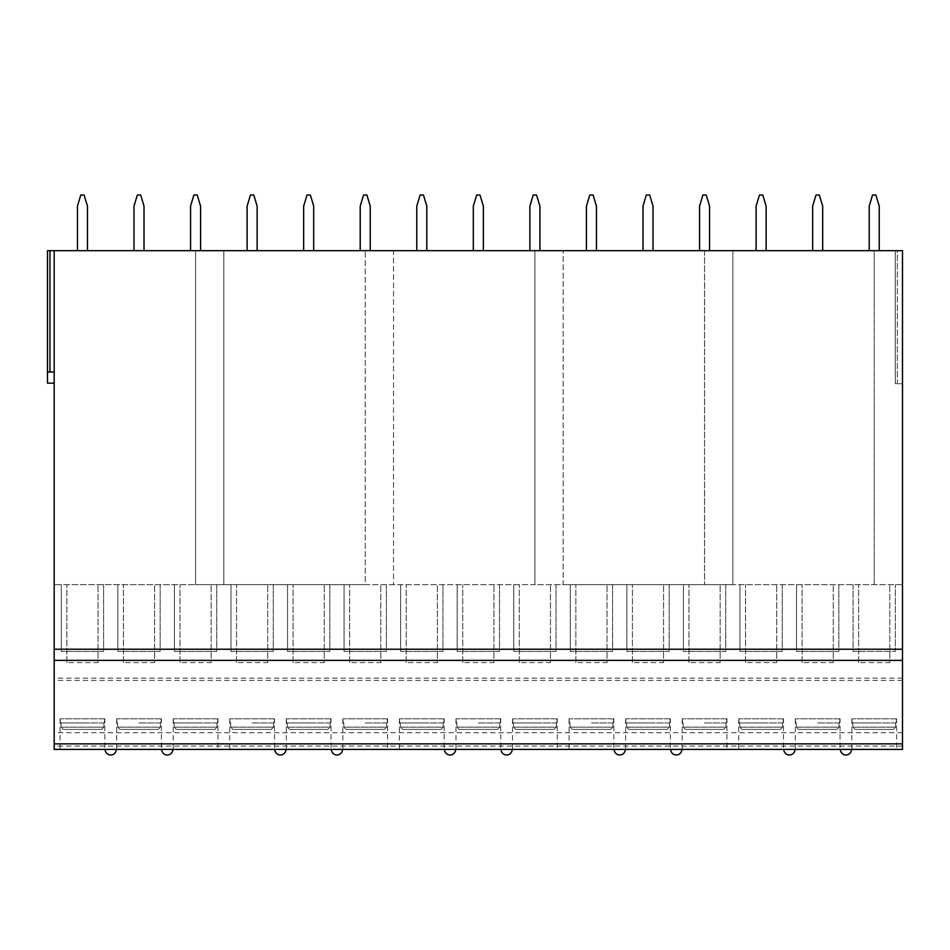 <?xml version="1.0" encoding="UTF-8"?>
<svg xmlns="http://www.w3.org/2000/svg" width="950" height="950" viewBox="0 0 950 950"><rect width="100%" height="100%" fill="white"/><g stroke="black" fill="none" stroke-linecap="round" stroke-linejoin="round"><path stroke-width="0.71" stroke-dasharray="4.75 3.56" d="M902.5 749.419L902.5 584.654L54.186 584.654L195.569 584.654L195.569 250.669L195.569 584.654L365.228 584.654L365.228 250.669L365.228 584.654L534.898 584.654L534.898 250.669L704.556 250.669L704.556 584.654L704.556 250.669L874.226 250.669L874.226 584.654L874.226 250.669L902.5 250.669L902.5 383.705L902.5 250.669L897.334 250.669L902.5 250.669L902.5 584.654L732.842 584.654L732.842 250.669L732.842 584.654L563.172 584.654L563.172 250.669L563.172 584.654L534.898 584.654L534.898 250.669L393.514 250.669L393.514 584.654L393.514 250.669L223.844 250.669L223.844 584.654L223.844 250.669L47.5 250.669L47.5 372.02L54.186 372.02L54.186 383.159L54.186 372.02L47.5 372.02L47.5 383.159L54.186 383.159M897.334 250.669L895.268 250.669L897.334 250.669L897.334 383.705L902.5 383.705L895.268 383.705L897.334 383.705L897.334 250.669M133.998 250.669L144.02 250.669L144.02 206.138L140.683 195.011L137.346 195.011L133.998 206.138L133.998 250.669L144.02 250.669M190.558 250.669L200.581 250.669L200.581 206.138L197.232 195.011L193.895 195.011L190.558 206.138L190.558 250.669L200.581 250.669M247.107 250.669L257.129 250.669L257.129 206.138L253.792 195.011L250.456 195.011L247.107 206.138L247.107 250.669L257.129 250.669M303.668 250.669L313.69 250.669L313.69 206.138L310.341 195.011L307.004 195.011L303.668 206.138L303.668 250.669L313.69 250.669M360.216 250.669L370.239 250.669L370.239 206.138L366.902 195.011L363.565 195.011L360.216 206.138L360.216 250.669L370.239 250.669M416.777 250.669L426.799 250.669L426.799 206.138L423.451 195.011L420.114 195.011L416.777 206.138L416.777 250.669L426.799 250.669M473.326 250.669L483.348 250.669L483.348 206.138L480.011 195.011L476.674 195.011L473.326 206.138L473.326 250.669L483.348 250.669M529.886 250.669L539.909 250.669L539.909 206.138L536.56 195.011L533.223 195.011L529.886 206.138L529.886 250.669L539.909 250.669M586.435 250.669L596.457 250.669L596.457 206.138L593.121 195.011L589.784 195.011L586.435 206.138L586.435 250.669L596.457 250.669M642.996 250.669L653.018 250.669L653.018 206.138L649.669 195.011L646.332 195.011L642.996 206.138L642.996 250.669L653.018 250.669M699.544 250.669L709.567 250.669L709.567 206.138L706.23 195.011L702.893 195.011L699.544 206.138L699.544 250.669L709.567 250.669M756.105 250.669L766.127 250.669L766.127 206.138L762.779 195.011L759.442 195.011L756.105 206.138L756.105 250.669L766.127 250.669M812.654 250.669L822.676 250.669L822.676 206.138L819.339 195.011L816.002 195.011L812.654 206.138L812.654 250.669L822.676 250.669M869.214 250.669L879.237 250.669L879.237 206.138L875.888 195.011L872.551 195.011L869.214 206.138L869.214 250.669L879.237 250.669M77.449 250.669L87.471 250.669L87.471 206.138L84.123 195.011L80.786 195.011L77.449 206.138L77.449 250.669L87.471 250.669M54.186 749.419L54.186 250.669L54.186 372.02L47.5 372.02M54.186 250.669L54.186 372.02M896.598 749.419L851.841 749.419L896.598 749.419L896.598 718.806M851.509 749.419L840.382 749.419L851.509 749.419M840.049 749.419L795.293 749.419L840.049 749.419L840.049 718.806M794.96 749.419L783.821 749.419L794.96 749.419M783.489 749.419L738.732 749.419L783.489 749.419L783.489 718.806M726.94 749.419L682.183 749.419L726.94 749.419L726.94 718.806M681.851 749.419L670.712 749.419L681.851 749.419M670.379 749.419L625.623 749.419L670.379 749.419L670.379 718.806M625.29 749.419L614.163 749.419L625.29 749.419M613.831 749.419L569.074 749.419L613.831 749.419L613.831 718.806M557.27 749.419L512.513 749.419L557.27 749.419L557.27 718.806M512.181 749.419L501.054 749.419L512.181 749.419M500.721 749.419L455.964 749.419L500.721 749.419L500.721 718.806M455.632 749.419L444.493 749.419L455.632 749.419M444.161 749.419L399.404 749.419L444.161 749.419L444.161 718.806M387.612 749.419L342.855 749.419L387.612 749.419L387.612 718.806M342.522 749.419L331.384 749.419L342.522 749.419M331.051 749.419L286.294 749.419L331.051 749.419L331.051 718.806M285.962 749.419L274.835 749.419L285.962 749.419M274.502 749.419L229.746 749.419L274.502 749.419L274.502 718.806M217.942 749.419L173.185 749.419L217.942 749.419L217.942 718.806M172.852 749.419L161.726 749.419L172.852 749.419M161.393 749.419L116.636 749.419L161.393 749.419L161.393 718.806M116.304 749.419L105.165 749.419L116.304 749.419M104.832 749.419L60.076 749.419L104.832 749.419L104.832 718.806M902.5 732.723L54.186 732.723M902.5 680.402L54.186 680.402M853.076 584.654L853.076 651.451L895.375 651.451L895.375 584.654L895.375 651.451L853.076 651.451L853.076 584.654M838.826 584.654L838.826 651.451L796.516 651.451L838.826 651.451L838.826 584.654M796.516 584.654L796.516 651.451L796.516 584.654M782.266 584.654L782.266 651.451L739.967 651.451L782.266 651.451L782.266 584.654M739.967 584.654L739.967 651.451L739.967 584.654M725.717 584.654L725.717 651.451L683.406 651.451L725.717 651.451L725.717 584.654M683.406 584.654L683.406 651.451L683.406 584.654M669.156 584.654L669.156 651.451L626.857 651.451L669.156 651.451L669.156 584.654M626.857 584.654L626.857 651.451L626.857 584.654M612.607 584.654L612.607 651.451L570.297 651.451L612.607 651.451L612.607 584.654M570.297 584.654L570.297 651.451L570.297 584.654M556.047 584.654L556.047 651.451L513.748 651.451L556.047 651.451L556.047 584.654M513.748 584.654L513.748 651.451L513.748 584.654M499.498 584.654L499.498 651.451L457.188 651.451L499.498 651.451L499.498 584.654M457.188 584.654L457.188 651.451L457.188 584.654M442.938 584.654L442.938 651.451L400.639 651.451L442.938 651.451L442.938 584.654M400.639 584.654L400.639 651.451L400.639 584.654M386.389 584.654L386.389 651.451L344.078 651.451L386.389 651.451L386.389 584.654M344.078 584.654L344.078 651.451L344.078 584.654M329.828 584.654L329.828 651.451L287.529 651.451L329.828 651.451L329.828 584.654M287.529 584.654L287.529 651.451L287.529 584.654M273.279 584.654L273.279 651.451L230.969 651.451L273.279 651.451L273.279 584.654M230.969 584.654L230.969 651.451L230.969 584.654M216.719 584.654L216.719 651.451L174.42 651.451L216.719 651.451L216.719 584.654M174.42 584.654L174.42 651.451L174.42 584.654M160.17 584.654L160.17 651.451L117.859 651.451L160.17 651.451L160.17 584.654M117.859 584.654L117.859 651.451L117.859 584.654M103.609 584.654L103.609 651.451L61.311 651.451L103.609 651.451L103.609 584.654M61.311 584.654L61.311 651.451L61.311 584.654M858.634 662.589L858.634 584.654L858.634 662.589L889.806 662.589L889.806 584.654L889.806 662.589M802.085 662.589L802.085 584.654L802.085 662.589L833.257 662.589L833.257 584.654L833.257 662.589M745.524 662.589L745.524 584.654L745.524 662.589L776.696 662.589L776.696 584.654L776.696 662.589M688.976 662.589L688.976 584.654L688.976 662.589L720.148 662.589L720.148 584.654L720.148 662.589M632.415 662.589L632.415 584.654L632.415 662.589L663.587 662.589L663.587 584.654L663.587 662.589M575.866 662.589L575.866 584.654L575.866 662.589L607.038 662.589L607.038 584.654L607.038 662.589M519.306 662.589L519.306 584.654L519.306 662.589L550.477 662.589L550.477 584.654L550.477 662.589M462.757 662.589L462.757 584.654L462.757 662.589L493.929 662.589L493.929 584.654L493.929 662.589M406.196 662.589L406.196 584.654L406.196 662.589L437.368 662.589L437.368 584.654L437.368 662.589M349.647 662.589L349.647 584.654L349.647 662.589L380.819 662.589L380.819 584.654L380.819 662.589M293.087 662.589L293.087 584.654L293.087 662.589L324.259 662.589L324.259 584.654L324.259 662.589M236.538 662.589L236.538 584.654L236.538 662.589L267.71 662.589L267.71 584.654L267.71 662.589M179.977 662.589L179.977 584.654L179.977 662.589L211.149 662.589L211.149 584.654L211.149 662.589M123.429 662.589L123.429 584.654L123.429 662.589L154.601 662.589L154.601 584.654L154.601 662.589M66.868 662.589L66.868 584.654L66.868 662.589L98.04 662.589L98.04 584.654L98.04 662.589M82.46 722.926L104.441 722.926L104.441 718.806L60.468 718.806L104.441 718.806L104.441 722.926L60.468 722.926L82.46 722.926M103.871 722.926L103.871 727.154L101.603 729.386L63.318 729.386L61.038 727.154L63.318 729.386L101.603 729.386L63.318 729.386L101.603 729.386L103.871 727.154L61.038 727.154L103.871 727.154L103.871 722.926M60.468 722.926L60.076 718.806L60.468 722.926M61.038 722.926L61.038 727.154L61.038 722.926M139.009 722.926L161.001 722.926L161.001 718.806L117.028 718.806L161.001 718.806L161.001 722.926L139.009 722.926M160.431 722.926L160.431 727.154L158.151 729.386L119.866 729.386L117.598 727.154L119.866 729.386L158.151 729.386L119.866 729.386L158.151 729.386L160.431 727.154L117.598 727.154L160.431 727.154L160.431 722.926M117.028 722.926L116.636 718.806L117.028 722.926M117.598 722.926L117.598 727.154L117.598 722.926M195.569 722.926L217.55 722.926L217.55 718.806L173.577 718.806L217.55 718.806L217.55 722.926L173.577 722.926L195.569 722.926M216.98 722.926L216.98 727.154L214.712 729.386L176.427 729.386L174.147 727.154L176.427 729.386L214.712 729.386L176.427 729.386L214.712 729.386L216.98 727.154L174.147 727.154L216.98 727.154L216.98 722.926M173.577 722.926L173.185 718.806L173.577 722.926M174.147 722.926L174.147 727.154L174.147 722.926M252.118 722.926L274.111 722.926L274.111 718.806L230.138 718.806L274.111 718.806L274.111 722.926L252.118 722.926M273.541 722.926L273.541 727.154L271.261 729.386L232.976 729.386L230.708 727.154L232.976 729.386L271.261 729.386L232.976 729.386L271.261 729.386L273.541 727.154L230.708 727.154L273.541 727.154L273.541 722.926M230.138 722.926L229.746 718.806L230.138 722.926M230.708 722.926L230.708 727.154L230.708 722.926M308.679 722.926L330.659 722.926L330.659 718.806L286.686 718.806L330.659 718.806L330.659 722.926L286.686 722.926L308.679 722.926M330.089 722.926L330.089 727.154L327.821 729.386L289.536 729.386L287.256 727.154L289.536 729.386L327.821 729.386L289.536 729.386L327.821 729.386L330.089 727.154L287.256 727.154L330.089 727.154L330.089 722.926M286.686 722.926L286.294 718.806L286.686 722.926M287.256 722.926L287.256 727.154L287.256 722.926M365.228 722.926L387.22 722.926L387.22 718.806L343.247 718.806L387.22 718.806L387.22 722.926L365.228 722.926M386.65 722.926L386.65 727.154L384.37 729.386L346.085 729.386L343.817 727.154L346.085 729.386L384.37 729.386L346.085 729.386L384.37 729.386L386.65 727.154L343.817 727.154L386.65 727.154L386.65 722.926M343.247 722.926L342.855 718.806L343.247 722.926M343.817 722.926L343.817 727.154L343.817 722.926M421.788 722.926L443.769 722.926L443.769 718.806L399.796 718.806L443.769 718.806L443.769 722.926L399.796 722.926L421.788 722.926M443.199 722.926L443.199 727.154L440.931 729.386L402.646 729.386L400.366 727.154L402.646 729.386L440.931 729.386L402.646 729.386L440.931 729.386L443.199 727.154L400.366 727.154L443.199 727.154L443.199 722.926M399.796 722.926L399.404 718.806L399.796 722.926M400.366 722.926L400.366 727.154L400.366 722.926M478.337 722.926L500.329 722.926L500.329 718.806L456.356 718.806L500.329 718.806L500.329 722.926L478.337 722.926M499.759 722.926L499.759 727.154L497.479 729.386L459.194 729.386L456.926 727.154L459.194 729.386L497.479 729.386L459.194 729.386L497.479 729.386L499.759 727.154L456.926 727.154L499.759 727.154L499.759 722.926M456.356 722.926L455.964 718.806L456.356 722.926M456.926 722.926L456.926 727.154L456.926 722.926M534.898 722.926L556.878 722.926L556.878 718.806L512.905 718.806L556.878 718.806L556.878 722.926L512.905 722.926L534.898 722.926M556.308 722.926L556.308 727.154L554.04 729.386L515.755 729.386L513.475 727.154L515.755 729.386L554.04 729.386L515.755 729.386L554.04 729.386L556.308 727.154L513.475 727.154L556.308 727.154L556.308 722.926M512.905 722.926L512.513 718.806L512.905 722.926M513.475 722.926L513.475 727.154L513.475 722.926M591.446 722.926L613.439 722.926L613.439 718.806L569.466 718.806L613.439 718.806L613.439 722.926L591.446 722.926M612.869 722.926L612.869 727.154L610.589 729.386L572.304 729.386L570.036 727.154L572.304 729.386L610.589 729.386L572.304 729.386L610.589 729.386L612.869 727.154L570.036 727.154L612.869 727.154L612.869 722.926M569.466 722.926L569.074 718.806L569.466 722.926M570.036 722.926L570.036 727.154L570.036 722.926M648.007 722.926L669.988 722.926L669.988 718.806L626.014 718.806L669.988 718.806L669.988 722.926L626.014 722.926L648.007 722.926M669.418 722.926L669.418 727.154L667.149 729.386L628.864 729.386L626.584 727.154L628.864 729.386L667.149 729.386L628.864 729.386L667.149 729.386L669.418 727.154L626.584 727.154L669.418 727.154L669.418 722.926M626.014 722.926L625.623 718.806L626.014 722.926M626.584 722.926L626.584 727.154L626.584 722.926M704.556 722.926L726.548 722.926L726.548 718.806L682.575 718.806L726.548 718.806L726.548 722.926L704.556 722.926M725.978 722.926L725.978 727.154L723.698 729.386L685.413 729.386L683.145 727.154L685.413 729.386L723.698 729.386L685.413 729.386L723.698 729.386L725.978 727.154L683.145 727.154L725.978 727.154L725.978 722.926M682.575 722.926L682.183 718.806L682.575 722.926M683.145 722.926L683.145 727.154L683.145 722.926M761.116 722.926L783.097 722.926L783.097 718.806L739.124 718.806L783.097 718.806L783.097 722.926L739.124 722.926L761.116 722.926M782.527 722.926L782.527 727.154L780.259 729.386L741.974 729.386L739.694 727.154L741.974 729.386L780.259 729.386L741.974 729.386L780.259 729.386L782.527 727.154L739.694 727.154L782.527 727.154L782.527 722.926M739.124 722.926L738.732 718.806L739.124 722.926M739.694 722.926L739.694 727.154L739.694 722.926M817.665 722.926L839.658 722.926L839.658 718.806L795.684 718.806L839.658 718.806L839.658 722.926L817.665 722.926M839.087 722.926L839.087 727.154L836.807 729.386L798.523 729.386L796.254 727.154L798.523 729.386L836.807 729.386L798.523 729.386L836.807 729.386L839.087 727.154L796.254 727.154L839.087 727.154L839.087 722.926M795.684 722.926L795.293 718.806L795.684 722.926M796.254 722.926L796.254 727.154L796.254 722.926M874.226 722.926L896.206 722.926L896.206 718.806L852.233 718.806L896.206 718.806L896.206 722.926L852.233 722.926L874.226 722.926M895.636 722.926L895.636 727.154L893.368 729.386L855.083 729.386L852.803 727.154L855.083 729.386L893.368 729.386L855.083 729.386L893.368 729.386L895.636 727.154L852.803 727.154L895.636 727.154L895.636 722.926M852.233 722.926L851.841 718.806L852.233 722.926M852.803 722.926L852.803 727.154L852.803 722.926M895.268 250.669L895.268 383.705L895.268 250.669M49.97 250.669L49.97 372.02M902.5 746.082L54.186 746.082M902.5 678.169L54.186 678.169M60.076 718.806L60.076 749.419M116.636 718.806L116.636 749.419M173.185 718.806L173.185 749.419M229.746 718.806L229.746 749.419M286.294 718.806L286.294 749.419M342.855 718.806L342.855 749.419M399.404 718.806L399.404 749.419M455.964 718.806L455.964 749.419M512.513 718.806L512.513 749.419M569.074 718.806L569.074 749.419M625.623 718.806L625.623 749.419M682.183 718.806L682.183 749.419M738.732 718.806L738.732 749.419M795.293 718.806L795.293 749.419M851.841 718.806L851.841 749.419"/><path stroke-width="1.43" d="M902.5 743.862L902.5 749.419L54.186 749.419L54.186 250.669L902.5 250.669L902.5 743.862L54.186 743.862M54.186 383.159L47.5 383.159L47.5 250.669L54.186 250.669M87.471 250.669L87.471 206.138L84.123 195.011L80.786 195.011L77.449 206.138L77.449 250.669M144.02 250.669L144.02 206.138L140.683 195.011L137.346 195.011L133.998 206.138L133.998 250.669M200.581 250.669L200.581 206.138L197.232 195.011L193.895 195.011L190.558 206.138L190.558 250.669M257.129 250.669L257.129 206.138L253.792 195.011L250.456 195.011L247.107 206.138L247.107 250.669M313.69 250.669L313.69 206.138L310.341 195.011L307.004 195.011L303.668 206.138L303.668 250.669M370.239 250.669L370.239 206.138L366.902 195.011L363.565 195.011L360.216 206.138L360.216 250.669M426.799 250.669L426.799 206.138L423.451 195.011L420.114 195.011L416.777 206.138L416.777 250.669M483.348 250.669L483.348 206.138L480.011 195.011L476.674 195.011L473.326 206.138L473.326 250.669M539.909 250.669L539.909 206.138L536.56 195.011L533.223 195.011L529.886 206.138L529.886 250.669M596.457 250.669L596.457 206.138L593.121 195.011L589.784 195.011L586.435 206.138L586.435 250.669M653.018 250.669L653.018 206.138L649.669 195.011L646.332 195.011L642.996 206.138L642.996 250.669M709.567 250.669L709.567 206.138L706.23 195.011L702.893 195.011L699.544 206.138L699.544 250.669M766.127 250.669L766.127 206.138L762.779 195.011L759.442 195.011L756.105 206.138L756.105 250.669M822.676 250.669L822.676 206.138L819.339 195.011L816.002 195.011L812.654 206.138L812.654 250.669M879.237 250.669L879.237 206.138L875.888 195.011L872.551 195.011L869.214 206.138L869.214 250.669M47.5 372.02L54.186 372.02M902.5 660.357L54.186 660.357L902.5 660.357M902.5 749.419L54.186 749.419M49.97 250.669L49.97 372.02M902.5 649.23L54.186 649.23M105.165 749.419A5.569 5.569 0 0 0 110.734 754.989A5.569 5.569 0 0 0 116.304 749.419M161.726 749.419A5.569 5.569 0 0 0 167.295 754.989A5.569 5.569 0 0 0 172.852 749.419M274.835 749.419A5.569 5.569 0 0 0 280.404 754.989A5.569 5.569 0 0 0 285.962 749.419M331.384 749.419A5.569 5.569 0 0 0 336.953 754.989A5.569 5.569 0 0 0 342.522 749.419M444.493 749.419A5.569 5.569 0 0 0 450.062 754.989A5.569 5.569 0 0 0 455.632 749.419M501.054 749.419A5.569 5.569 0 0 0 506.623 754.989A5.569 5.569 0 0 0 512.181 749.419M614.163 749.419A5.569 5.569 0 0 0 619.732 754.989A5.569 5.569 0 0 0 625.29 749.419M670.712 749.419A5.569 5.569 0 0 0 676.281 754.989A5.569 5.569 0 0 0 681.851 749.419M783.821 749.419A5.569 5.569 0 0 0 789.391 754.989A5.569 5.569 0 0 0 794.96 749.419M840.382 749.419A5.569 5.569 0 0 0 845.951 754.989A5.569 5.569 0 0 0 851.509 749.419"/></g></svg>
